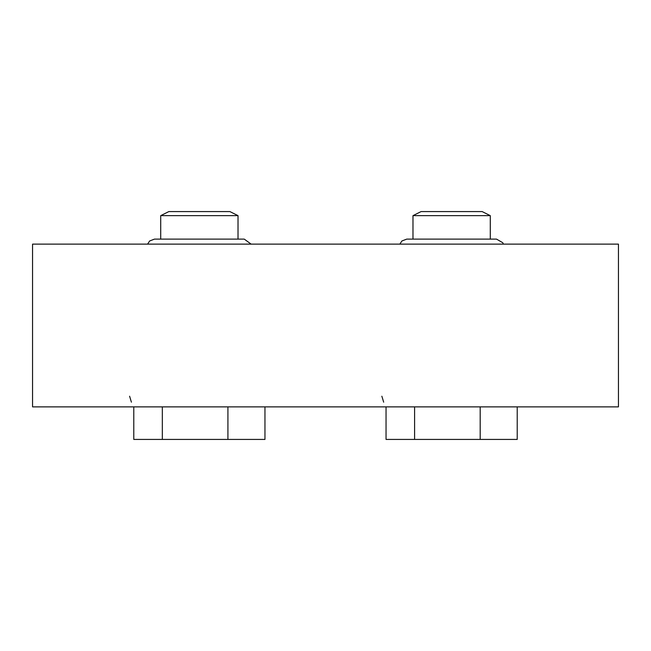 <?xml version="1.0" encoding="UTF-8"?>
<svg xmlns="http://www.w3.org/2000/svg" width="651" height="651" viewBox="0 0 651 651"><rect width="100%" height="100%" fill="white"/><g stroke="black" fill="none" stroke-linecap="round" stroke-linejoin="round"><path stroke-width="0.98" d="M160.716 215.644L168.853 211.575L229.884 211.575L238.022 215.644L160.716 215.644L160.716 239.112M133.78 406.875L133.78 439.425L162.335 439.425L162.335 406.875M227.923 406.875L227.923 439.425L162.335 439.425M264.957 406.875L264.957 439.425L227.923 439.425M412.978 215.644L421.116 211.575L482.147 211.575L490.284 215.644L412.978 215.644L412.978 239.112L406.753 239.112L401.887 240.984L399.86 244.125M386.043 406.875L386.043 439.425L414.597 439.425L414.597 406.875M480.186 406.875L480.186 439.425L414.597 439.425M517.22 406.875L517.22 439.425L480.186 439.425M618.45 406.875L618.45 244.125L32.55 244.125L32.55 406.875L618.45 406.875M129.59 396.215L131.421 402.188M154.694 239.112L243.848 239.112M251.14 244.125L244.247 239.112M154.49 239.112L149.624 240.984L147.598 244.125M238.022 215.644L238.022 239.112M406.956 239.112L496.51 239.112L490.284 239.112L490.284 215.644M503.402 244.125L502.792 242.742L496.51 239.112M381.852 396.215L383.683 402.188"/></g></svg>
